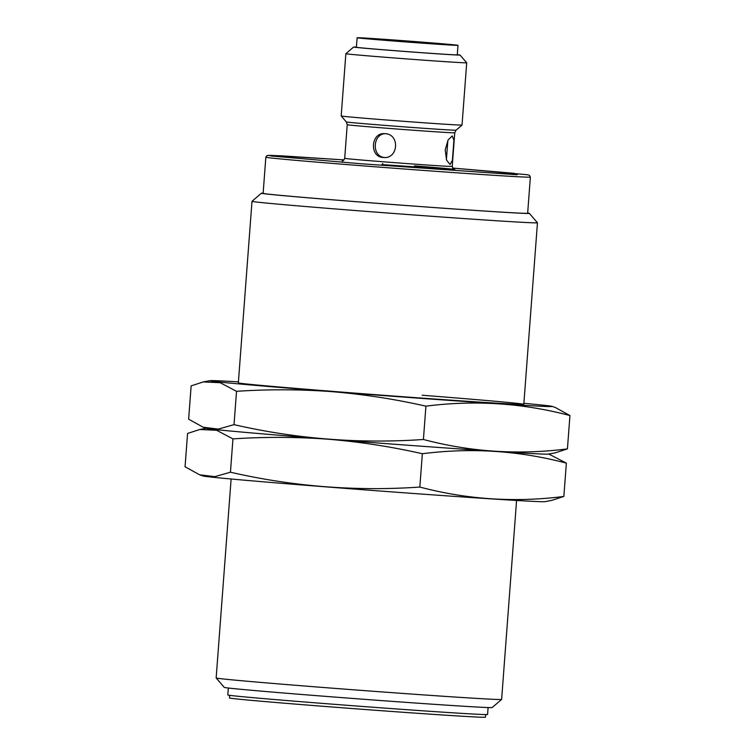 <?xml version="1.0" encoding="UTF-8"?>
<svg xmlns="http://www.w3.org/2000/svg" width="755" height="755" viewBox="0 0 755 755"><rect width="100%" height="100%" fill="white"/><g stroke="black" fill="none" stroke-linecap="round" stroke-linejoin="round"><path stroke-width="1.13" d="M231.115 479L216.156 677.962A143.129 1.51 4.3 0 0 216.166 677.971A143.129 1.51 4.3 0 0 317.789 687.05A143.129 1.51 4.3 0 0 495.573 699.404A143.129 1.51 4.3 0 0 501.613 699.432A143.129 1.51 4.3 0 0 501.622 699.423L516.58 500.461M523.81 404.321L537.456 222.782A143.129 1.51 -175.7 0 1 537.456 222.782A143.129 1.51 -175.7 0 1 353.633 210.4A143.129 1.51 -175.7 0 1 252 201.311A143.129 1.51 -175.7 0 1 252.01 201.302L261.419 193.204A134.352 1.416 -175.7 0 1 263.136 193.12M527.669 213.014A134.352 1.416 -175.7 0 1 529.359 213.354A134.352 1.416 -175.7 0 1 356.813 201.755A134.352 1.416 -175.7 0 1 261.419 193.204M216.166 677.971L224.263 687.38A134.352 1.416 4.3 0 0 339.382 697.431A134.352 1.416 4.3 0 0 486.531 707.501A134.352 1.416 4.3 0 0 492.194 707.529L501.613 699.432M263.127 193.346A132.635 1.397 4.3 0 0 357.304 201.774A132.635 1.397 4.3 0 0 527.651 213.24L530.369 177.085A132.635 1.397 -175.7 0 1 360.022 165.619A132.635 1.397 -175.7 0 1 265.845 157.191L263.127 193.346M228.321 688.022L227.802 694.959A130.247 1.368 4.3 0 0 320.28 703.226A130.247 1.368 4.3 0 0 487.57 714.485L488.089 707.558M229.68 695.336L229.492 697.95A128.341 1.35 4.3 0 0 320.62 706.104A128.341 1.35 4.3 0 0 485.446 717.203L485.644 714.579M383.304 157.484C368.978 157.087 370.865 131.823 385.088 133.692C400.263 134.135 398.357 159.38 383.304 157.484L383.719 157.502M446.394 159.626L447.866 140.392M445.205 149.934L448.13 139.901L452.283 135.966L453.915 140.251L452.387 160.428L450.046 164.505L446.564 160.088L445.205 149.934M342.185 160.947C342.808 161.221 343.648 160.353 344.705 158.333A53.916 0.566 4.3 0 0 382.983 161.759A53.916 0.566 4.3 0 0 452.226 166.421L454.755 132.795A53.916 0.566 -175.7 0 1 385.512 128.133A53.916 0.566 -175.7 0 1 347.225 124.707L346.318 121.942A55.03 0.576 4.3 0 0 385.39 125.424A55.03 0.576 4.3 0 0 456.067 130.19L462.032 125.066A60.589 0.642 -175.7 0 1 462.032 125.066A60.589 0.642 -175.7 0 1 384.21 119.818A60.589 0.642 -175.7 0 1 341.194 115.977A60.589 0.642 -175.7 0 1 341.184 115.968L345.865 53.699A60.589 0.642 -175.7 0 1 345.875 53.699A60.589 0.642 -175.7 0 0 388.891 57.55A60.589 0.642 -175.7 0 0 466.713 62.788A60.589 0.642 -175.7 0 0 466.713 62.778L460.059 55.049A53.379 0.566 -175.7 0 1 391.505 50.443A53.379 0.566 -175.7 0 1 353.604 47.046A53.379 0.566 -175.7 0 1 356.417 47.084M357.115 37.75L356.398 47.263A50.576 0.529 4.3 0 0 392.307 50.472A50.576 0.529 4.3 0 0 457.266 54.851L457.983 45.338A50.576 0.529 -175.7 0 1 393.025 40.959A50.576 0.529 -175.7 0 1 357.115 37.75A50.576 0.529 -175.7 0 1 422.073 42.12A50.576 0.529 -175.7 0 1 457.983 45.338M411.352 42.204L411.409 41.412L371.394 38.826L443.223 44.46L413.504 41.553L413.438 42.365M386.871 133.767C372.696 131.908 370.809 157.144 385.088 157.55M457.275 54.671A53.379 0.566 -175.7 0 1 460.059 55.049M411.409 41.412L413.504 41.553M523.885 403.321A171.659 1.812 -175.7 0 1 552.131 406.379A171.659 1.812 -175.7 0 1 331.785 391.618A171.659 1.812 -175.7 0 1 210.032 380.652A171.659 1.812 -175.7 0 1 238.42 381.86M425.924 406.162L423.413 439.486C359.578 443.902 296.451 438.957 234.022 424.65L218.365 429.095L203.18 427.226L188.637 419.195L191.147 385.871L203.293 381.926L220.205 382.709L236.523 391.316C268.44 389.202 300.179 389.306 331.756 391.647C363.315 394.252 394.705 399.093 425.924 406.162C474.631 399.933 522.639 403.057 569.94 415.552L555.397 407.521L552.131 406.379M252 201.311L238.344 382.861A143.129 1.51 4.3 0 0 339.976 391.949A143.129 1.51 4.3 0 0 523.8 404.331A143.129 1.51 4.3 0 0 422.177 395.233M203.18 427.226L206.445 428.368A171.659 1.812 4.3 0 0 355.86 441.335A171.659 1.812 4.3 0 0 541.429 454.01A171.659 1.812 4.3 0 0 548.545 454.095L555.284 452.821L567.43 448.876L569.94 415.552M234.022 424.65L236.523 391.316M567.43 448.876C518.723 455.114 470.714 451.981 423.413 439.486M548.555 453.953A171.659 1.812 -175.7 0 1 328.208 439.193A171.659 1.812 -175.7 0 1 206.455 428.227M422.347 453.736L419.837 487.06C356.001 491.477 292.874 486.531 230.445 472.215L214.788 476.66L199.603 474.801L185.06 466.769L187.57 433.445L199.716 429.501L216.628 430.284L232.946 438.891C264.863 436.777 296.602 436.881 328.18 439.221C359.739 441.826 391.128 446.667 422.347 453.736C471.054 447.507 519.062 450.631 566.363 463.126L548.809 454.048M199.603 474.801L202.869 475.943A171.659 1.812 4.3 0 0 352.283 488.91A171.659 1.812 4.3 0 0 537.853 501.584A171.659 1.812 4.3 0 0 544.968 501.669L551.707 500.395L563.853 496.45L566.363 463.126M230.445 472.215L232.946 438.891M563.853 496.45C515.146 502.688 467.137 499.555 419.837 487.06M530.369 177.085L529.434 175.283L527.066 174.707L452.594 168.063L514.221 173.32L517.213 174.745L360.711 163.731L271.687 156.049L268.657 155.341L282.059 155.87L344.082 159.909L271.158 155.37L267.034 155.549L265.845 157.191M382.681 163.486L381.945 164.581L452.462 169.479C463.796 169.903 431.067 167.157 414.552 165.883M408.738 41.251L408.682 42.006M426.433 43.29L426.481 42.639M410.569 42.148L410.626 41.374M425.376 43.214L425.433 42.488M344.705 158.333L347.225 124.707M346.318 121.942L341.194 115.977M353.604 47.046L345.875 53.699M529.359 213.354L537.447 222.763M452.226 166.421C453.5 169.167 454.189 170.149 454.312 169.375L454.312 169.375M454.755 132.795L456.067 130.19M462.032 125.056L466.713 62.788M425.575 42.554L425.527 43.224M210.032 380.652L203.293 381.926M206.19 428.283L199.716 429.501"/></g></svg>

